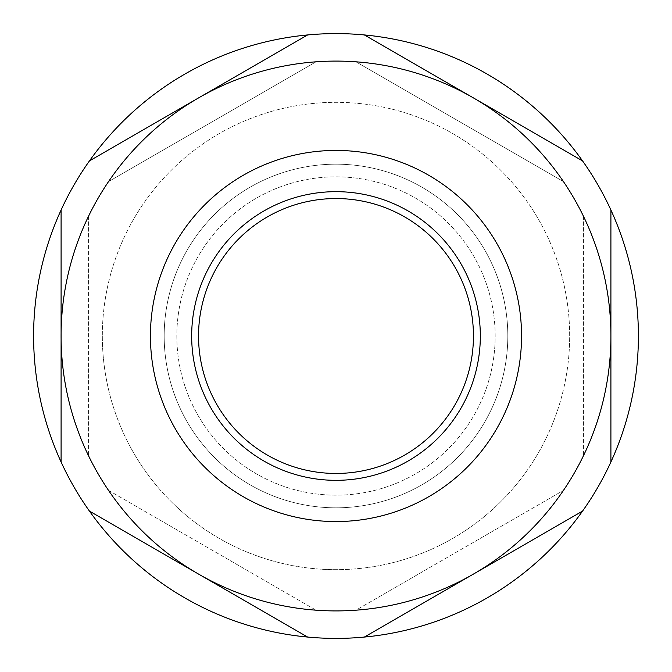 <?xml version="1.0" encoding="UTF-8"?>
<svg xmlns="http://www.w3.org/2000/svg" width="672" height="672" viewBox="0 0 672 672"><rect width="100%" height="100%" fill="white"/><g stroke="black" fill="none" stroke-linecap="round" stroke-linejoin="round"><path stroke-width="0.5" stroke-dasharray="3.36 2.52" d="M583.422 216.174L583.422 455.826L583.422 216.174A274.907 274.907 0 0 0 563.489 181.642L355.933 61.816L563.489 181.642A274.907 274.907 0 0 0 316.067 61.816L108.511 181.642L316.067 61.816A274.907 274.907 0 0 0 61.093 336A274.907 274.907 0 0 0 473.458 574.081A274.907 274.907 0 0 0 473.458 97.919A274.907 274.907 0 0 0 108.511 490.358L316.067 610.184L108.511 490.358A274.907 274.907 0 0 0 355.933 610.184L563.489 490.358L355.933 610.184A274.907 274.907 0 0 0 583.422 216.174M61.093 210.017L61.093 461.983M610.907 461.983L610.907 210.017M150.436 336A185.564 185.564 0 0 0 428.778 496.7A185.564 185.564 0 0 0 428.778 175.3A185.564 185.564 0 0 0 150.436 336M191.671 336A144.329 144.329 0 0 0 408.164 460.992A144.329 144.329 0 0 0 408.164 211.008A144.329 144.329 0 0 0 191.671 336M546.302 437.858A233.671 233.671 0 0 0 388.248 108.242A233.671 233.671 0 0 0 102.329 336A233.671 233.671 0 0 0 546.302 437.858M88.578 216.174L88.578 455.826L88.578 216.174M102.329 336A233.671 233.671 0 0 0 452.836 538.364A233.671 233.671 0 0 0 452.836 133.636A233.671 233.671 0 0 0 102.329 336M33.6 336A302.4 302.4 0 0 0 487.2 597.887A302.4 302.4 0 0 0 487.2 74.113A302.4 302.4 0 0 0 33.6 336M164.178 336A171.822 171.822 0 0 0 421.907 484.798A171.822 171.822 0 0 0 421.907 187.202A171.822 171.822 0 0 0 164.178 336A171.822 171.822 0 0 0 421.907 484.798A171.822 171.822 0 0 0 421.907 187.202A171.822 171.822 0 0 0 164.178 336M176.828 336A159.172 159.172 0 0 0 415.59 473.844A159.172 159.172 0 0 0 415.59 198.156A159.172 159.172 0 0 0 176.828 336A159.172 159.172 0 0 0 415.59 473.844A159.172 159.172 0 0 0 415.59 198.156A159.172 159.172 0 0 0 176.828 336M198.542 336A137.458 137.458 0 0 0 404.729 455.036A137.458 137.458 0 0 0 404.729 216.964A137.458 137.458 0 0 0 198.542 336"/><path stroke-width="1.01" d="M61.093 210.017A302.4 302.4 0 0 0 89.443 511.09L307.65 637.064A302.4 302.4 0 0 0 364.35 637.064L582.557 511.09A302.4 302.4 0 0 0 610.907 461.983L610.907 210.017A302.4 302.4 0 0 0 582.557 160.91L364.35 34.936A302.4 302.4 0 0 0 307.65 34.936L89.443 160.91A302.4 302.4 0 0 0 61.093 210.017L61.093 461.983M150.436 336A185.564 185.564 0 0 0 428.778 496.7A185.564 185.564 0 0 0 428.778 175.3A185.564 185.564 0 0 0 150.436 336M191.671 336A144.329 144.329 0 0 0 408.164 460.992A144.329 144.329 0 0 0 408.164 211.008A144.329 144.329 0 0 0 191.671 336M89.443 511.09L307.65 637.064A302.4 302.4 0 0 1 89.443 511.09M582.557 511.09A302.4 302.4 0 0 1 364.35 637.064L582.557 511.09A302.4 302.4 0 0 0 610.907 210.017M307.65 34.936L89.443 160.91A302.4 302.4 0 0 1 364.35 34.936L582.557 160.91A302.4 302.4 0 0 0 364.35 34.936M198.542 336A137.458 137.458 0 0 0 404.729 455.036A137.458 137.458 0 0 0 404.729 216.964A137.458 137.458 0 0 0 198.542 336M198.542 97.919A274.907 274.907 0 0 0 198.542 574.081A274.907 274.907 0 0 0 610.907 336A274.907 274.907 0 0 0 198.542 97.919"/></g></svg>
